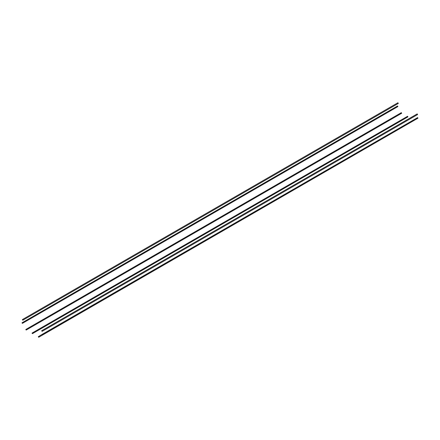<?xml version="1.0" encoding="UTF-8"?>
<svg xmlns="http://www.w3.org/2000/svg" width="440" height="440" viewBox="0 0 440 440"><rect width="100%" height="100%" fill="white"/><g stroke="black" fill="none" stroke-linecap="round" stroke-linejoin="round"><path stroke-width="0.66" d="M38.291 336.815L38.709 337.255L38.291 336.815M414.277 120.313L38.709 337.255M32.043 333.207L32.461 333.647L32.043 333.207M407.539 116.413L407.957 116.853L32.461 333.647M42.086 334.516L42.498 334.956L42.158 334.356L38.363 336.655M417.582 117.722L418 118.162L42.498 334.956M41.663 330.858L42.13 331.353L41.663 330.858M417.159 114.064L417.626 114.559L42.13 331.353M25.795 329.599L26.207 330.039L25.795 329.599M401.291 112.805L401.709 113.245L26.207 330.039M22 322.922L22.418 323.361L22 322.922M397.502 106.128L397.914 106.568L22.418 323.361M22.363 319.715L22.831 320.21L22.363 319.715M397.859 102.922L398.332 103.422L22.831 320.21M407.611 116.259L32.114 333.047M417.654 117.568L42.158 334.356M417.241 113.889L41.74 330.682M401.363 112.651L25.867 329.439M397.573 105.969L22.072 322.762M397.942 102.746L22.446 319.539"/></g></svg>
